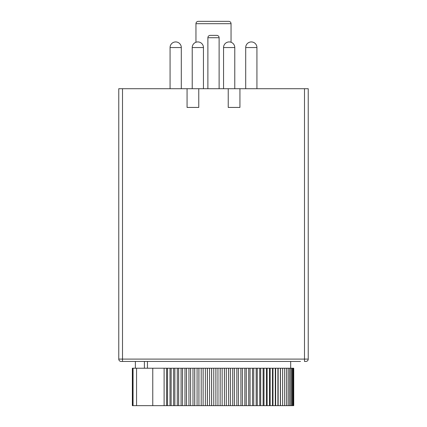<?xml version="1.0" encoding="UTF-8"?>
<svg xmlns="http://www.w3.org/2000/svg" width="427" height="427" viewBox="0 0 427 427"><rect width="100%" height="100%" fill="white"/><g stroke="black" fill="none" stroke-linecap="round" stroke-linejoin="round"><path stroke-width="0.64" d="M300.512 361.445L121.108 361.445A2.338 2.338 0 0 1 118.77 359.102L118.77 88.715L122.512 88.715L122.512 359.102L304.488 359.102L304.488 88.715L198.763 88.715L198.763 107.428L187.069 107.428L187.069 88.715L122.512 88.715M187.069 88.715L198.763 88.715M304.488 88.715L308.23 88.715L308.23 359.102A2.338 2.338 0 0 1 305.892 361.445L304.488 361.445L304.488 359.102L308.23 359.102A2.338 2.338 0 0 1 305.892 361.445M118.77 359.102L122.512 359.102L122.512 361.445L126.488 361.445M239.931 88.715L239.931 107.428L228.237 107.428L228.237 88.715M231.044 23.688L195.956 23.688A2.338 2.338 0 0 1 198.299 21.35L228.701 21.35A2.338 2.338 0 0 1 231.044 23.688L231.044 42.257A5.615 5.615 0 0 1 234.775 47.546L223.551 47.546L223.551 88.715M195.956 23.688L195.956 42.257M219.115 88.715L219.115 37.725L207.885 37.725L207.885 88.715M207.885 37.725A2.338 2.338 0 0 1 210.223 35.382L216.777 35.382A2.338 2.338 0 0 1 219.115 37.725M133.053 368.223L133.053 405.65L132.6 405.65L132.6 368.223L132.37 405.65L132.37 368.223L144.406 368.223L144.406 361.445M293.728 368.223L293.728 405.65L293.728 368.223L147.459 368.223L147.459 361.445M147.459 368.223L144.406 368.223M289.639 368.223L289.639 405.65L289.655 368.223M289.639 405.65L288.209 405.65L288.209 368.223L288.193 405.65L286.554 405.65L286.554 368.223L286.554 405.65L275.314 405.65L275.314 368.223M272.981 368.223L272.981 405.65L272.517 405.65L272.517 368.223M275.287 368.223L275.287 405.65L272.981 405.65M186.562 368.223L186.562 405.65L188.947 405.65L188.947 368.223M182.532 368.223L182.532 405.65L182.575 368.223M166.535 368.223L166.535 405.65L152.765 405.65L152.765 368.223M167.533 368.223L167.533 405.65L166.535 405.65M133.053 405.65L152.765 405.65M136.56 368.223L136.56 405.65M284.676 368.223L284.676 405.65M284.697 368.223L284.697 405.65M252.506 368.223L252.506 405.65L252.538 368.223M250.067 368.223L250.067 405.65L244.895 405.65L244.895 368.223M252.506 405.65L250.067 405.65M220.14 368.223L220.14 405.65L220.183 368.223M215.886 368.223L215.886 405.65L215.923 368.223M203.113 368.223L203.113 405.65L203.151 368.223M184.976 368.223L184.976 405.65L182.575 405.65M186.524 368.223L186.524 405.65L184.976 405.65M167.565 368.223L167.565 405.65L170.005 405.65L170.005 368.223M259.744 368.223L259.744 405.65L260.705 405.65L260.705 368.223M240.929 368.223L240.929 405.65L242.445 405.65L242.445 368.223M209.561 368.223L209.561 405.65L203.151 405.65M211.616 368.223L211.616 405.65L209.561 405.65M293.728 405.65L293.264 405.65L293.258 368.223L293.264 405.65L292.692 405.65L292.687 368.223L292.692 405.65L290.883 405.65L290.883 368.223M280.464 368.223L280.464 405.65M282.615 368.223L282.615 405.65M230.42 368.223L230.42 405.65L228.621 405.65L228.621 368.223M232.747 368.223L232.747 405.65L230.42 405.65M178.667 368.223L178.667 405.65L181.091 405.65L181.091 368.223M290.872 368.223L290.872 405.65L289.655 405.65M277.913 368.223L277.913 405.65M277.94 368.223L277.94 405.65M269.522 368.223L269.522 405.65L269.549 368.223M222.141 368.223L222.141 405.65L220.183 405.65M198.934 368.223L198.934 405.65L201.202 405.65L201.202 368.223M263.123 368.223L263.123 405.65L260.705 405.65M190.591 368.223L190.591 405.65L188.947 405.65M164.107 368.223L164.107 405.65M291.892 368.223L291.892 405.65M291.897 368.223L291.897 405.65M263.155 368.223L263.155 405.65L263.993 405.65L263.993 368.223M246.299 368.223L246.299 405.65M240.892 368.223L240.929 405.65M236.852 368.223L236.852 405.65L236.894 368.223M190.591 405.65L190.629 368.223M275.65 368.223L275.65 405.65M266.4 368.223L266.4 405.65L266.427 368.223M253.729 368.223L253.729 405.65L252.538 405.65M256.168 368.223L256.168 405.65L253.729 405.65M248.733 368.223L248.733 405.65M248.765 368.223L248.765 405.65M244.858 368.223L244.858 405.65L242.445 405.65M132.359 368.223L132.359 405.65L132.37 368.223M267.142 368.223L267.142 405.65L266.427 405.65M269.522 405.65L267.142 405.65M259.712 368.223L259.744 405.65M234.492 368.223L234.492 405.65L232.784 405.65L232.784 368.223M236.852 405.65L234.492 405.65M171.12 368.223L171.12 405.65L171.152 368.223M282.637 368.223L282.637 405.65M280.358 368.223L280.358 405.65M280.379 368.223L280.379 405.65M266.4 405.65L263.993 405.65M224.421 368.223L224.421 405.65L226.299 405.65L226.299 368.223M224.378 368.223L224.421 405.65M213.762 368.223L213.762 405.65L211.616 405.65M215.886 405.65L213.762 405.65M211.659 368.223L211.659 405.65M205.371 368.223L205.371 405.65M173.592 368.223L173.592 405.65L171.152 405.65M174.819 368.223L174.819 405.65L173.592 405.65M256.168 405.65L256.2 368.223M224.378 405.65L222.141 405.65M207.357 368.223L207.357 405.65M207.399 368.223L207.399 405.65M203.113 405.65L201.202 405.65M192.977 368.223L192.977 405.65L190.629 405.65M194.717 368.223L194.717 405.65L192.977 405.65M293.605 368.223L293.605 405.65L293.605 368.223M278.148 368.223L278.148 405.65M257.278 368.223L257.278 405.65L256.2 405.65M259.712 405.65L257.278 405.65M198.897 368.223L198.934 405.65M194.755 368.223L194.755 405.65L197.071 405.65L197.071 368.223M238.501 368.223L238.501 405.65L236.894 405.65M240.892 405.65L238.501 405.65M270.142 368.223L270.142 405.65L269.549 405.65M272.485 368.223L272.485 405.65L270.142 405.65M217.957 368.223L217.957 405.65L215.923 405.65M220.14 405.65L217.957 405.65M177.29 368.223L177.29 405.65L174.819 405.65M178.63 368.223L178.63 405.65L177.29 405.65M182.532 405.65L181.091 405.65M198.897 405.65L197.071 405.65M174.856 368.223L174.856 405.65M171.12 405.65L170.005 405.65M228.584 368.223L228.621 405.65M228.584 405.65L226.299 405.65M245.706 47.546L256.931 47.546A5.615 5.615 0 0 0 251.316 41.931A5.615 5.615 0 0 0 245.701 47.546L245.701 88.715M203.449 88.715L203.449 47.546L192.225 47.546L192.225 88.715M181.299 88.715L181.299 47.546L170.069 47.546L170.069 88.715M234.775 88.715L234.775 47.546A5.615 5.615 0 0 0 229.166 41.931A5.615 5.615 0 0 0 223.551 47.546M256.931 88.715L256.931 47.546M203.449 47.546A5.615 5.615 0 0 0 197.834 41.931A5.615 5.615 0 0 0 192.225 47.546M181.299 47.546A5.615 5.615 0 0 0 175.684 41.931A5.615 5.615 0 0 0 170.069 47.546M135.375 368.223L135.375 361.445M290.686 368.223L290.686 361.445"/></g></svg>
